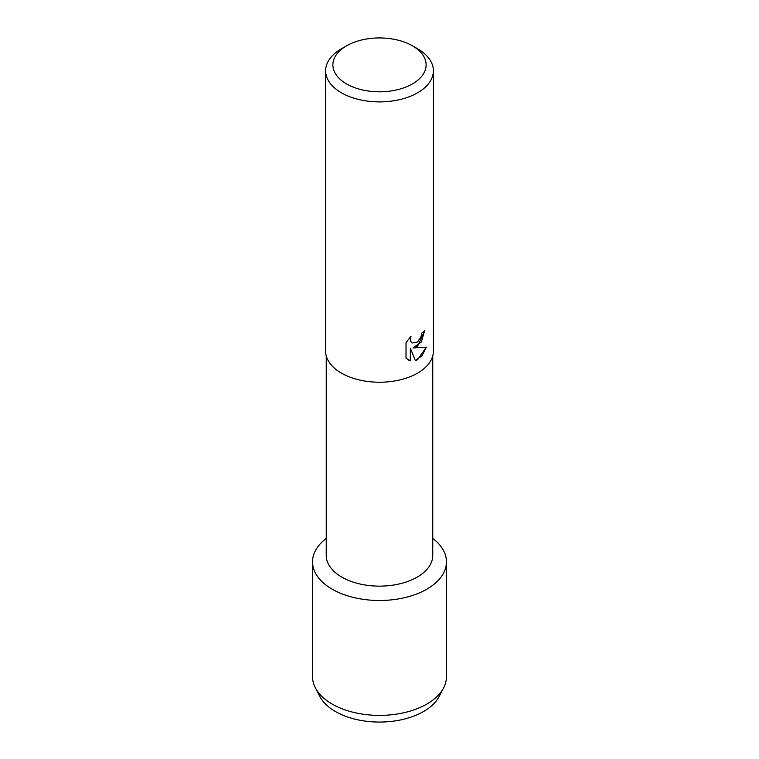 <?xml version="1.0" encoding="UTF-8"?>
<svg xmlns="http://www.w3.org/2000/svg" width="759" height="759" viewBox="0 0 759 759"><rect width="100%" height="100%" fill="white"/><g stroke="black" fill="none" stroke-linecap="round" stroke-linejoin="round"><path stroke-width="1.14" d="M440.951 692.075A62.323 35.986 180 0 1 423.569 711.525A62.323 35.986 180 0 1 360.544 720.357A62.323 35.986 180 0 1 318.049 692.075M432.753 355.838L432.753 555.379A53.253 30.749 180 0 1 417.156 577.125A53.253 30.749 180 0 1 359.121 583.794A53.253 30.749 180 0 1 326.247 555.379L326.247 355.838M426.843 589.174A66.953 38.652 180 0 1 335.44 590.948A66.953 38.652 180 0 1 326.247 538.416A66.953 38.652 180 0 0 312.547 561.84A66.953 38.652 180 0 0 353.874 597.551A66.953 38.652 180 0 0 426.843 589.174A66.953 38.652 180 0 0 432.753 538.416A66.953 38.652 180 0 1 446.453 561.84A66.953 38.652 180 0 1 426.843 589.174M412.469 45.834L417.602 48.794A53.88 31.11 180 0 1 433.38 70.786L433.38 351.123A53.88 31.11 180 0 1 417.602 373.124A53.88 31.11 180 0 1 358.884 379.861A53.88 31.11 180 0 1 325.62 351.123L325.62 70.786A53.88 31.11 180 0 1 341.398 48.794L346.531 45.834A46.631 26.926 180 0 1 412.469 45.834A46.631 26.926 180 0 1 412.469 83.907A46.631 26.926 180 0 1 346.531 83.907A46.631 26.926 180 0 1 346.531 45.834L341.398 48.794M417.602 346.189L412.981 347.954L426.397 347.176L417.602 359.662L415.325 360.62L410.353 348.106L410.353 360.772L406.018 358.22L406.018 342.603L411.017 336.228L410.344 339.33L410.828 341.55L412.194 343.021L417.602 341.996L421.122 336.408L421.643 333.163A53.88 31.11 0 0 0 424.661 330.753L417.602 346.189M433.38 70.786A53.88 31.11 180 0 1 417.602 92.788A53.88 31.11 180 0 1 358.884 99.524A53.88 31.11 180 0 1 325.62 70.786M424.613 330.791L421.349 341.967L412.981 347.954M415.306 360.591L421.966 355.781L426.34 347.195M410.315 348.087L410.353 360.772L408.038 359.832M412.146 343.002L410.78 341.531L410.296 339.311L410.923 336.313M446.453 561.84L446.453 676.743A66.953 38.652 180 0 1 443.654 687.787L439.224 696.364A62.323 35.986 180 0 1 423.569 711.525A62.323 35.986 180 0 1 319.776 696.364L315.346 687.787A66.953 38.652 180 0 1 312.547 676.743L312.547 561.84M443.654 687.787A66.953 38.652 180 0 1 426.843 704.067A66.953 38.652 180 0 1 315.346 687.787"/></g></svg>

